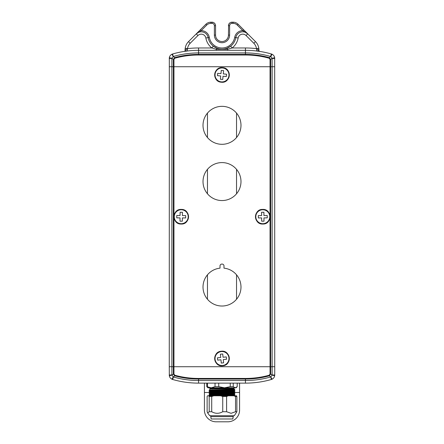 <?xml version="1.0" encoding="UTF-8"?>
<svg xmlns="http://www.w3.org/2000/svg" width="444" height="444" viewBox="0 0 444 444"><rect width="100%" height="100%" fill="white"/><g stroke="black" fill="none" stroke-linecap="round" stroke-linejoin="round"><path stroke-width="0.67" d="M269.158 375.236L270.052 374.064L270.657 374.064L269.319 375.818A89.821 89.821 0 0 1 245.438 379.054L198.562 379.054A89.821 89.821 0 0 1 174.681 375.818L173.382 376.984A91.286 91.286 0 0 0 198.562 380.525L198.562 378.449L245.438 378.449A89.211 89.211 0 0 0 269.158 375.236L269.319 375.818L270.796 376.912L272.111 375.169L274.675 375.724C274.37 377.322 273.493 378.488 272.044 379.22L271.339 379.487A93.895 93.895 0 0 1 245.438 383.128L198.562 383.128L204.423 383.128L204.423 410.084A11.716 11.716 0 0 0 216.139 421.8L227.861 421.8A11.716 11.716 0 0 0 239.577 410.084L239.577 392.502L234.488 392.502M173.382 56.471A91.286 91.286 0 0 1 198.562 52.93L245.438 52.93L245.438 50.322A93.895 93.895 0 0 1 271.339 53.968L272.044 54.235C273.498 54.967 274.375 56.133 274.675 57.731L274.731 366.722L169.269 366.722L169.325 57.731C169.63 56.133 170.507 54.967 171.956 54.235L172.661 53.968A93.895 93.895 0 0 1 198.562 50.322L245.438 50.322L198.562 50.322A93.895 93.895 0 0 0 172.661 53.968A4.69 4.69 0 0 0 169.331 57.709A4.69 4.69 0 0 1 172.661 53.968A4.69 4.69 0 0 0 169.331 57.709A4.69 4.69 0 0 1 172.661 53.968L173.204 56.538L174.681 57.631A89.821 89.821 0 0 1 198.562 54.401L245.438 54.401A89.821 89.821 0 0 1 269.319 57.631L270.618 56.471A91.286 91.286 0 0 0 245.438 52.93L245.438 55.006L198.562 55.006A89.211 89.211 0 0 0 174.842 58.22L173.948 59.391L173.343 59.391L174.681 57.631L174.842 58.22M274.031 375.302A0.705 0.322 -0 0 0 274.731 374.98L274.731 366.722L173.948 366.722L173.948 374.064L174.842 375.236L174.681 375.818L173.343 374.064L173.343 366.722L169.269 366.722L169.325 375.724A4.69 4.69 0 0 0 170.996 378.615A4.69 4.69 0 0 1 169.331 375.746L169.269 374.98A0.705 0.322 180 0 0 169.969 375.302M178.494 380.958C189.266 382.889 189.266 382.889 178.494 380.958M177.311 380.691L178.799 381.024M265.506 380.958C254.734 382.889 254.734 382.889 265.506 380.958M204.889 383.128L206.782 383.128L206.782 386.646L211.255 387.817L215.035 386.646L215.035 383.128L207.476 383.128L207.476 386.646M233.244 383.128L233.244 386.646L235.231 387.817L236.064 387.817L235.231 387.817L237.218 386.646L237.218 383.128L239.111 383.128M239.577 392.502L239.577 383.128L245.438 383.128A93.895 93.895 0 0 0 271.339 379.487A4.69 4.69 0 0 0 274.67 375.746A4.69 4.69 0 0 1 271.339 379.487A4.69 4.69 0 0 0 274.67 375.746A4.69 4.69 0 0 1 271.339 379.487L270.796 376.912L272.044 379.22M171.956 54.235L173.204 56.538L171.889 58.286L171.872 66.728L169.269 66.728L171.872 66.728L171.872 374.98L173.204 376.912L171.956 379.22C170.502 378.488 169.625 377.322 169.325 375.724L171.889 375.169L173.343 374.064L173.948 374.064M270.618 376.984A91.286 91.286 0 0 1 245.438 380.525L198.562 380.525L198.562 383.128A93.895 93.895 0 0 1 172.661 379.487L171.956 379.22M274.731 374.98L274.675 375.724L274.731 374.98L272.128 374.98L272.128 66.728L274.731 66.728L272.128 66.728L272.111 58.286L270.796 56.538L272.044 54.235M173.382 376.984L172.661 379.487A4.69 4.69 0 0 1 169.641 376.812A4.69 4.69 0 0 0 172.661 379.487A93.895 93.895 0 0 0 198.562 383.128M185.087 50.86L185.459 50.555A1.171 1.016 81.5 0 1 184.654 51.36L185.087 50.86L185.198 48.296A11.716 11.716 0 0 1 188.517 41.619L205.877 24.259A7.032 7.032 0 0 1 210.85 22.2L212.038 22.2A3.513 3.513 0 0 1 215.556 25.713L215.556 35.093A6.444 6.444 0 0 0 222 41.536A6.444 6.444 0 0 0 228.444 35.093L228.588 24.714M222 49.151A14.064 14.064 0 0 1 213.303 46.137L217.183 48.302C220.402 49.434 223.615 49.434 226.817 48.302L230.697 46.137L232.151 47.98L227.622 49.24L216.378 49.24L211.849 47.98A16.406 16.406 0 0 1 205.855 38.006A4.69 4.69 0 0 0 197.93 35.526L190.176 43.273A9.374 9.374 0 0 0 187.518 48.618L187.146 51.021L185.459 50.555M173.948 217.56L173.948 366.722L173.343 366.722L173.343 66.728L171.872 66.728L272.128 66.728L270.657 66.728L270.657 374.064L272.128 374.98M270.052 215.895L270.052 59.391L269.158 58.22L269.319 57.631L270.657 59.391L270.657 66.728L173.948 66.728L173.948 215.895M258.913 51.165L258.913 49.906A2.342 0.633 180 0 0 256.643 49.273L256.854 51.021L258.541 50.555A1.171 1.016 -81.5 0 0 259.346 51.36L258.641 51.26M265.506 52.497C254.734 50.566 254.734 50.566 265.506 52.497M178.494 52.497C189.266 50.566 189.266 50.566 178.494 52.497M256.643 49.273L256.482 48.618A9.374 9.374 0 0 0 253.824 43.273L246.07 35.526L247.73 33.866A7.032 7.032 0 0 0 235.836 37.59A14.064 14.064 0 0 1 226.817 48.302A14.064 14.064 0 0 0 235.836 37.59A7.032 7.032 0 0 1 247.73 33.866L242.84 30.636L237.29 25.086A5.861 5.861 0 0 0 233.15 23.371L231.962 23.371A2.342 2.342 0 0 0 229.615 25.713L228.444 25.713A3.513 3.513 0 0 1 231.962 22.2L233.15 22.2A7.032 7.032 0 0 1 238.123 24.259L255.483 41.619A11.716 11.716 0 0 1 258.802 48.296L258.913 50.86L259.718 51.415M229.615 25.713L229.615 35.093A7.615 7.615 0 0 1 222 42.707A7.615 7.615 0 0 1 214.385 35.093L214.385 25.713A2.342 2.342 0 0 0 212.038 23.371L210.85 23.371A5.861 5.861 0 0 0 206.71 25.086L201.16 30.636L196.27 33.866A7.032 7.032 0 0 1 208.164 37.59A14.064 14.064 0 0 0 213.303 46.137L211.849 47.98L198.562 47.98A96.237 96.237 0 0 0 187.518 48.618L185.198 48.296A11.716 11.716 0 0 0 185.087 49.906L185.087 51.165M270.052 59.391L270.657 59.391L272.111 58.286L274.675 57.731A4.69 4.69 0 0 0 273.005 54.84A4.69 4.69 0 0 1 274.67 57.709L274.731 58.475A0.705 0.322 0 0 0 274.031 58.147M173.948 59.391L173.948 66.728L173.343 66.728L173.343 59.391L171.889 58.286L169.325 57.731L169.269 58.475A0.705 0.322 180 0 1 169.969 58.147M217.183 48.302A2.342 0.5 110 0 0 216.378 49.24L216.378 50.322M226.817 48.302A2.342 0.5 70 0 1 227.622 49.24L227.622 50.322M190.176 43.273L188.517 41.619A11.716 11.716 0 0 0 185.087 49.906A2.342 0.633 0 0 1 187.357 49.273M253.824 43.273L255.483 41.619A11.716 11.716 0 0 1 258.913 49.906A11.716 11.716 0 0 0 258.802 48.296L256.482 48.618A96.237 96.237 0 0 0 245.438 47.98L245.438 50.322A93.895 93.895 0 0 1 271.339 53.968A4.69 4.69 0 0 1 274.359 56.643A4.69 4.69 0 0 0 271.339 53.968L270.618 56.471M258.541 50.555L258.913 50.86M197.93 35.526L196.27 33.866A7.032 7.032 0 0 1 208.164 37.59L209.313 37.379A12.893 12.893 0 0 0 234.687 37.379A8.203 8.203 0 0 1 242.84 30.636L243.667 29.809M209.313 37.379A8.203 8.203 0 0 0 201.16 30.636L200.333 29.809M228.444 35.093A6.444 6.444 0 0 1 222 41.536A6.444 6.444 0 0 0 228.444 35.093L229.615 35.093M240.987 125.325A18.987 18.987 0 0 0 222 106.338A18.987 18.987 0 0 0 203.013 125.325A18.987 18.987 0 0 0 222 144.306A18.987 18.987 0 0 0 240.987 125.325M240.987 181.574A18.987 18.987 0 0 0 222 162.587A18.987 18.987 0 0 0 203.013 181.574A18.987 18.987 0 0 0 222 200.555A18.987 18.987 0 0 0 240.987 181.574M240.987 287.035A18.987 18.987 0 0 0 223.992 268.159L223.992 265.945A1.876 1.876 0 0 0 222.117 264.069L221.883 264.069A1.876 1.876 0 0 0 220.008 265.945L220.008 268.159A18.987 18.987 0 0 0 203.013 287.035A18.987 18.987 0 0 0 222 306.021A18.987 18.987 0 0 0 240.987 287.035M209.463 392.502L204.423 392.502M181.302 209.751A6.976 6.976 0 0 0 174.248 216.644A6.976 6.976 0 0 0 181.141 223.698A6.976 6.976 0 0 0 188.195 216.805A6.976 6.976 0 0 0 181.302 209.751M182.445 212.288L180.098 212.26L180.059 215.54L176.779 215.507L176.751 217.849L180.036 217.887L179.998 221.168L182.34 221.195L182.379 217.91L185.659 217.949L185.686 215.606L182.406 215.568L182.445 212.288M221.301 81.874A6.976 6.976 0 0 0 228.938 75.63A6.976 6.976 0 0 0 222.699 67.993A6.976 6.976 0 0 0 215.063 74.237A6.976 6.976 0 0 0 221.301 81.874M220.391 79.248L222.722 79.482L223.049 76.218L226.312 76.546L226.545 74.215L223.282 73.887L223.609 70.618L221.279 70.385L220.951 73.648L217.688 73.321L217.455 75.652L220.718 75.98L220.391 79.248M262.859 223.698A6.976 6.976 0 0 0 269.752 216.644A6.976 6.976 0 0 0 262.698 209.751A6.976 6.976 0 0 0 255.805 216.805A6.976 6.976 0 0 0 262.859 223.698M261.66 221.195L264.002 221.168L263.964 217.887L267.249 217.849L267.221 215.507L263.941 215.54L263.903 212.26L261.555 212.288L261.594 215.568L258.314 215.606L258.341 217.949L261.621 217.91L261.66 221.195M222.699 365.462A6.976 6.976 0 0 0 228.938 357.82A6.976 6.976 0 0 0 221.301 351.581A6.976 6.976 0 0 0 215.063 359.218A6.976 6.976 0 0 0 222.699 365.462M221.279 363.07L223.609 362.831L223.282 359.568L226.545 359.24L226.312 356.909L223.049 357.237L222.722 353.973L220.391 354.207L220.718 357.47L217.455 357.797L217.688 360.134L220.951 359.801L221.279 363.07M210.75 416.644L211.216 418.986L232.784 418.986L233.25 416.644L210.75 416.644L210.75 415.706M218.72 383.128L218.72 386.646L224.486 387.817L207.936 387.817L206.782 386.646M218.72 386.646L215.035 386.646M212.51 387.817L231.074 387.817L224.486 387.817L230.253 386.646L230.253 383.128M233.244 386.646L230.253 386.646M236.064 387.817L237.218 386.646M231.074 387.817L235.231 387.817M211.721 396.486L209.196 396.486L209.196 411.721L211.721 411.721C215.396 413.819 219.07 413.819 222.744 411.721L226.595 411.721L231.074 413.314L235.548 411.721L235.548 396.486L233.871 395.787L228.277 395.787L226.595 396.486L222.744 396.486L220.679 395.787L213.786 395.787L211.721 396.486L211.721 411.721M213.786 395.787L207.514 395.787L207.126 396.486L207.126 411.721L207.714 413.009L209.196 411.721M233.871 395.787L236.486 395.787L236.874 396.486L235.548 396.486M236.874 396.486L236.874 411.721L235.548 411.721M236.874 411.721L234.304 415.706L209.696 415.706L207.714 413.009M222.744 396.486L222.744 411.721M226.595 396.486L226.595 411.721M228.277 395.787L220.679 395.787M212.393 395.188L210.068 395.127M209.746 395.787L209.113 395.049L230.319 394.627C235.725 394.533 236.236 394.433 231.846 394.339M209.107 395.199L230.319 394.777C235.725 394.677 236.236 394.577 231.846 394.483M231.158 395.787L234.893 395.637L234.254 395.271L234.893 394.611L234.254 393.806L231.607 393.684M212.393 394.81L209.746 394.688L209.113 393.878L230.319 393.456C235.725 393.362 236.236 393.262 231.846 393.168L234.887 393.29L234.254 393.811M209.107 394.028L230.319 393.6C235.725 393.506 236.236 393.406 231.846 393.312M212.393 393.639L209.746 393.517L209.113 392.707L230.319 392.285C235.725 392.191 236.236 392.091 231.846 391.991L231.607 391.985M209.107 392.857L230.319 392.429C235.725 392.335 236.236 392.235 231.846 392.135L231.607 392.135M234.887 393.29L234.254 392.929L234.893 392.268L234.254 391.752L234.893 391.097L234.254 390.581L234.893 389.926L234.254 388.988L209.746 388.988L209.746 389.999L229.909 389.577C235.054 389.477 235.536 389.382 231.363 389.283M233.933 392.196L231.846 392.135M212.393 391.675L210.068 391.608M209.746 392.346L209.107 391.536L230.319 391.114C235.725 391.014 236.236 390.92 231.846 390.82M209.107 391.68L230.319 391.258C235.725 391.164 236.236 391.064 231.846 390.964M212.393 390.648L230.319 390.087C235.725 389.987 236.236 389.893 231.846 389.793M209.107 390.509L230.319 389.943C235.725 389.843 236.236 389.749 231.846 389.649M212.393 390.126L209.746 389.999L209.113 390.359M209.113 390.515L209.746 391.17L229.909 390.748C235.054 390.648 235.536 390.554 231.363 390.454M209.746 390.875L229.909 390.454C235.054 390.354 235.536 390.259 231.363 390.159M209.113 392.707L212.637 392.213L229.909 391.919C235.054 391.824 235.536 391.725 231.363 391.625M209.746 392.046L229.909 391.625C235.054 391.525 235.536 391.43 231.363 391.331M209.746 393.223L229.909 392.796C235.054 392.701 235.536 392.601 231.363 392.502M209.113 393.878L212.637 393.384L229.909 393.09C235.054 392.996 235.536 392.896 231.363 392.801M209.746 394.394L229.909 393.967C235.054 393.872 235.536 393.773 231.363 393.678M209.113 395.049L212.637 394.555L229.909 394.261C235.054 394.167 235.536 394.067 231.363 393.972M209.746 395.565L229.909 395.138C235.054 395.043 235.536 394.944 231.363 394.849M234.254 394.977L231.607 394.855M210.7 395.787L229.909 395.438C235.054 395.338 235.536 395.238 231.363 395.143M209.196 396.486L208.808 395.787M207.47 299.256L207.47 274.819M207.47 193.789L207.47 169.353M207.47 137.54L207.47 113.103M236.53 299.256L236.53 274.819M236.53 193.789L236.53 169.353M236.53 137.54L236.53 113.103M270.052 374.064L270.052 217.56M174.842 375.236A89.211 89.211 0 0 0 198.562 378.449M245.438 383.128L245.438 378.449M171.872 374.98L169.269 374.98M246.07 35.526A4.69 4.69 0 0 0 238.145 38.006A16.406 16.406 0 0 1 232.151 47.98L245.438 47.98M269.158 58.22A89.211 89.211 0 0 0 245.438 55.006M214.385 35.093L215.556 35.093A6.444 6.444 0 0 0 222 41.536M198.562 47.98L198.562 55.006M205.855 38.006L208.164 37.59A14.064 14.064 0 0 0 213.303 46.137M272.128 58.475L274.731 58.475M171.872 58.475L169.269 58.475M206.71 25.086L205.877 24.259A7.032 7.032 0 0 1 210.85 22.2L210.85 23.371M233.15 23.371L233.15 22.2A7.032 7.032 0 0 1 238.123 24.259L237.29 25.086M234.687 37.379L238.145 38.006M212.038 23.371L212.038 22.2A3.513 3.513 0 0 1 215.556 25.713L214.385 25.713M228.444 25.713A3.513 3.513 0 0 1 231.962 22.2L231.962 23.371M181.135 223.97A7.243 7.243 0 0 1 173.976 216.644A7.243 7.243 0 0 1 181.302 209.485A7.243 7.243 0 0 1 188.467 216.811A7.243 7.243 0 0 1 181.135 223.97M181.302 209.413A7.315 7.315 0 0 0 173.904 216.644A7.315 7.315 0 0 0 181.135 224.042A7.315 7.315 0 0 0 188.534 216.811A7.315 7.315 0 0 0 181.302 209.413C171.867 208.847 171.689 224.387 181.135 224.042C190.57 224.609 190.748 209.063 181.302 209.407M222.727 67.727A7.243 7.243 0 0 1 229.209 75.658A7.243 7.243 0 0 1 221.273 82.14A7.243 7.243 0 0 1 214.791 74.209A7.243 7.243 0 0 1 222.727 67.727M221.267 82.212A7.315 7.315 0 0 0 229.282 75.663A7.315 7.315 0 0 0 222.733 67.655A7.315 7.315 0 0 0 214.718 74.204A7.315 7.315 0 0 0 221.267 82.212C230.614 83.611 232.173 68.143 222.733 67.649C213.386 66.256 211.827 81.718 221.267 82.212M262.698 209.485A7.243 7.243 0 0 1 270.024 216.644A7.243 7.243 0 0 1 262.865 223.97A7.243 7.243 0 0 1 255.533 216.811A7.243 7.243 0 0 1 262.698 209.485M262.865 224.042A7.315 7.315 0 0 0 270.096 216.644A7.315 7.315 0 0 0 262.698 209.413A7.315 7.315 0 0 0 255.467 216.811A7.315 7.315 0 0 0 262.865 224.042C272.311 224.387 272.133 208.847 262.698 209.407C253.252 209.063 253.43 224.609 262.865 224.042M221.273 351.309A7.243 7.243 0 0 1 229.209 357.797A7.243 7.243 0 0 1 222.727 365.728A7.243 7.243 0 0 1 214.791 359.246A7.243 7.243 0 0 1 221.273 351.309M222.733 365.801A7.315 7.315 0 0 0 229.282 357.786A7.315 7.315 0 0 0 221.267 351.243A7.315 7.315 0 0 0 214.718 359.252A7.315 7.315 0 0 0 222.733 365.801C232.173 365.307 230.614 349.844 221.267 351.237C211.827 351.731 213.386 367.199 222.733 365.801M233.955 388.988L233.955 388.284L210.045 388.284L210.045 388.988M184.649 51.36L184.282 51.415M212.393 389.876L212.393 390.232M212.393 391.547L212.393 391.924M212.393 394.561L212.393 394.916M231.607 394.749L231.607 395.105M233.25 416.644L233.25 415.706M233.955 388.284L234.421 387.817M210.045 388.284L209.579 387.817M209.746 391.17L209.113 391.536"/></g></svg>
